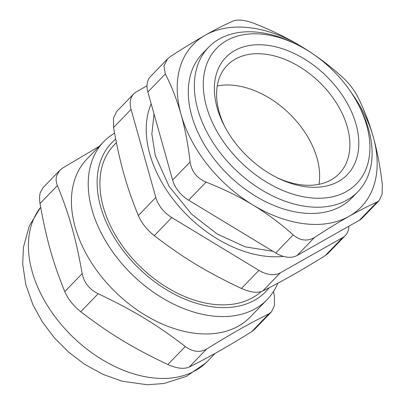 <?xml version="1.0" encoding="UTF-8"?>
<svg xmlns="http://www.w3.org/2000/svg" width="405" height="405" viewBox="0 0 405 405"><rect width="100%" height="100%" fill="white"/><g stroke="black" fill="none" stroke-linecap="round" stroke-linejoin="round"><path stroke-width="0.61" d="M318.973 184.321A77.907 51.992 44 0 0 234.611 85.409A77.907 51.992 44 0 0 217.242 85.956M225.312 127.636A77.907 51.992 -136 0 1 227.225 65.347A77.907 51.992 -136 0 1 264.855 54.128A77.907 51.992 -136 0 1 336.752 103.543A77.907 51.992 -136 0 1 339.238 173.649A77.907 51.992 -136 0 1 301.603 184.867A77.907 51.992 -136 0 1 277.045 177.658M269.178 287.742A107.117 71.488 -136 0 1 139.011 268.469A107.117 71.488 -136 0 1 115.688 139.097M116.387 142.621L114.119 144.97A103.872 69.321 44 0 0 138.895 265.321A103.872 69.321 44 0 0 261.159 291.6M114.569 133.159A113.613 75.821 44 0 0 103.756 141.674A113.613 75.821 44 0 0 91.12 163.498A113.613 75.821 44 0 0 146.807 287.337A113.613 75.821 44 0 0 267.113 299.614A113.613 75.821 44 0 0 277.795 283.242M267.113 299.614L250.31 316.993A113.613 75.821 -136 0 1 130.005 304.717A113.613 75.821 -136 0 1 74.312 180.878A113.613 75.821 -136 0 1 86.953 159.054L103.756 141.674M59.788 170.338L43.031 187.667L40.353 192.436C39.422 195.539 39.31 199.24 40.024 203.543L57.419 185.556C55.996 181.982 55.753 178.645 56.685 175.547L59.793 170.343L62.795 167.938L99.245 146.342M57.419 185.556C69.28 214.706 75.993 238.585 82.169 273.618L64.78 291.605C68.06 299.138 73.391 305.841 80.762 311.728L98.152 293.736C89.368 289.317 84.037 282.609 82.169 273.618M98.152 293.736C132.744 310.033 156.376 324.349 185.277 346.528L167.888 364.515C133.296 348.219 109.669 333.902 80.762 311.728M167.888 364.515C176.803 368.504 183.926 369.335 189.241 367.021L206.636 349.029C199.903 352.811 192.785 351.975 185.277 346.528M206.636 349.029C232.207 333.234 249.126 323.671 269.011 313.759L251.616 331.746L254.618 329.341L271.375 312.017M273.552 291.418L274.382 296.141L274.479 305.502L271.37 312.012L269.011 313.759M64.78 291.605C52.913 262.455 46.2 238.575 40.024 203.543M251.616 331.746C226.046 347.541 209.132 357.104 189.241 367.021M215.161 353.342L207.289 361.488A113.613 75.821 -136 0 1 205.72 363.042A113.613 75.821 -136 0 1 85.688 348.194A113.613 75.821 -136 0 1 31.296 225.367A113.613 75.821 -136 0 1 40.677 207.264M147.005 85.794L136.434 91.773A25.971 17.329 -136 0 0 133.746 93.844L116.569 111.608L113.466 118.123L113.562 127.484L131.058 109.391A25.971 17.329 -136 0 1 133.746 93.844M131.058 109.391L155.814 197.453L138.318 215.546C126.451 186.396 119.738 162.516 113.562 127.484M138.318 215.546C141.603 223.079 146.929 229.782 154.3 235.669L171.796 217.571A25.971 17.329 -136 0 1 155.814 197.453M171.796 217.571L258.922 270.363L241.426 288.456C206.833 272.16 183.207 257.843 154.3 235.669M280.275 272.864L342.65 237.593L325.154 255.687C299.584 271.482 282.67 281.045 262.784 290.962L280.275 272.864A25.971 17.329 -136 0 1 258.922 270.363M348.882 226.192A25.971 17.329 -136 0 1 345.338 235.523A25.971 17.329 -136 0 1 342.65 237.593M283.394 256.38A109.066 72.789 -136 0 1 179.096 206.611A109.066 72.789 -136 0 1 151.192 103.852M295.994 44.11L293.26 42.793A103.872 69.321 44 0 0 258.734 32.339A103.872 69.321 44 0 0 208.555 47.294A103.872 69.321 44 0 0 211.871 140.768A103.872 69.321 44 0 0 307.729 206.656A103.872 69.321 44 0 0 357.909 191.697A103.872 69.321 44 0 0 359.554 106.885L358.147 104.201A97.382 64.987 -136 0 1 309.557 197.731A97.382 64.987 -136 0 1 203.563 90.887A97.382 64.987 -136 0 1 295.994 44.11A97.382 64.987 -136 0 1 358.147 104.201M241.426 288.456C250.346 292.445 257.464 293.276 262.784 290.962M325.154 255.687L328.156 253.282L345.338 235.523M306.499 186.837A84.397 56.32 44 0 0 354.031 118.027A84.397 56.32 44 0 0 255.074 44.859A84.397 56.32 44 0 0 224.578 126.269A84.397 56.32 44 0 0 278.443 178.342A84.397 56.32 44 0 0 306.499 186.837M208.555 47.294L202.505 53.551A103.872 69.321 44 0 0 228.997 175.588A103.872 69.321 44 0 0 351.859 197.954L357.909 191.697M275.724 252.983A25.971 17.329 44 0 0 297.083 255.484L314.558 237.411C307.405 241.613 300.287 240.778 293.2 234.91L275.724 252.983L188.598 200.191L206.074 182.118C196.881 178.124 191.55 171.416 190.092 161.995L172.616 180.073L147.86 92.011L165.336 73.938L163.914 65.969L167.523 58.917L170.713 56.315C183.607 47.982 195.119 40.945 205.259 35.21A116.858 77.983 44 0 0 181.076 114.493A116.858 77.983 44 0 0 252.998 205.036A116.858 77.983 44 0 0 349.105 216.3A116.858 77.983 44 0 0 373.288 137.017A116.858 77.983 44 0 0 351.034 92.274M314.558 237.411C327.448 229.073 338.965 222.036 349.105 216.3C359.225 210.58 368.499 205.861 376.928 202.141L359.453 220.214L297.083 255.484M206.074 182.118C223.195 188.831 238.839 196.476 252.998 205.036C267.138 213.622 280.538 223.575 293.2 234.91M165.336 73.938C171.801 86.68 177.046 100.197 181.076 114.493C185.085 128.805 188.092 144.636 190.092 161.995M233.088 21.045C237.993 19.162 245.111 19.997 254.441 23.551C271.568 30.264 287.206 37.903 301.366 46.469A116.858 77.983 44 0 0 205.259 35.21C215.379 29.489 224.659 24.766 233.088 21.045M308.154 50.817A116.858 77.983 44 0 0 301.366 46.469C315.51 55.05 328.911 65.008 341.572 76.337C348.523 82.65 353.849 89.358 357.554 96.461C364.014 109.203 369.259 122.72 373.288 137.017C377.298 151.328 380.305 167.159 382.305 184.518L382.107 194.167L379.105 200.586L376.928 202.141M167.518 58.912L150.549 76.464A25.971 17.329 44 0 0 147.86 92.011M172.616 180.073A25.971 17.329 44 0 0 188.598 200.191M359.453 220.214A25.971 17.329 44 0 0 362.141 218.143L379.11 200.591M205.72 363.042L186.411 376.382L163.959 383.51L147.278 384.75L122.254 381.242L102.9 374.341L84.508 364.201L68.582 352.097L54.402 337.876L42.388 321.96L32.916 304.762L25.804 284.654L22.695 264.045L23.429 247.273L29.276 226.015L40.672 207.228M154.032 113.957L151.855 134.055L155.297 155.601L169.123 186.416L191.727 214.275L217.343 234.105L245.384 246.893L272.924 251.287"/></g></svg>
